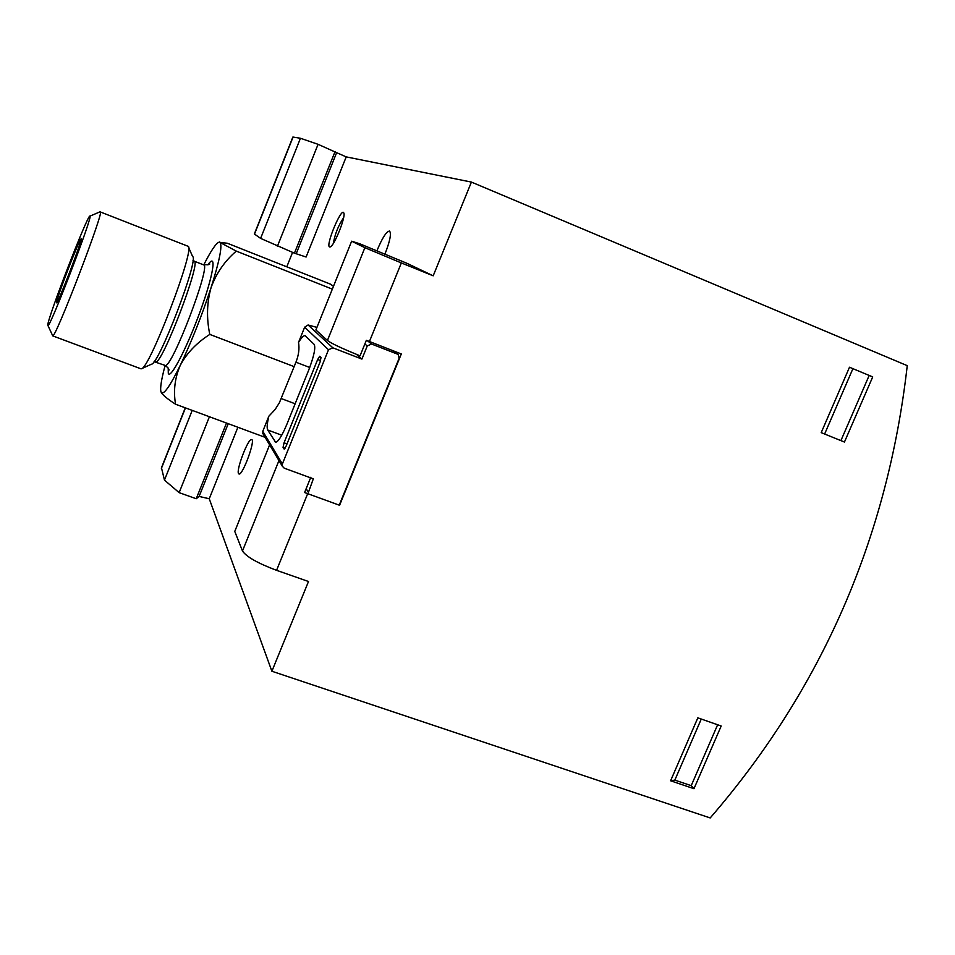 <?xml version="1.0" encoding="UTF-8"?>
<svg xmlns="http://www.w3.org/2000/svg" width="955" height="955" viewBox="0 0 955 955"><rect width="100%" height="100%" fill="white"/><g stroke="black" fill="none" stroke-linecap="round" stroke-linejoin="round"><path stroke-width="1.43" d="M286.798 266.827L292.552 252.418M872.715 376.915L849.496 367.233L872.715 376.915L844.447 442.046L821.205 432.639L844.447 442.046M849.496 367.233L821.205 432.639M310.793 477.273L304.597 492.529L339.586 505.279L401.303 353.959L366.35 340.314L360.071 355.809C342.547 348.73 331.671 343.621 327.422 340.493L315.89 329.952L351.643 241.197L359.772 243.788L406.854 263.27L433.188 275.816L401.339 262.935L369.43 341.532M237.891 427.267L209.252 498.761L271.889 671.246L308.501 581.5L276.568 570.326C257.719 563.235 246.354 556.789 242.475 550.975L234.763 531.422L269.608 444.875M271.889 671.246L710.198 817.946C821.897 688.841 887.577 538.083 907.25 365.658L471.412 182.083L433.188 275.816M693.975 788.699L721.192 726.015L697.83 717.838L670.601 780.784L693.975 788.699L691.217 785.667L717.635 724.761M164.845 365.299L165.131 365.407C161.383 379.386 159.986 388.184 160.965 391.837L161.538 392.803C164.248 394.379 170.503 385.223 180.28 365.323C191.633 341.46 201.899 315.532 211.091 287.562C219.507 260.834 222.491 245.805 220.068 242.463L218.97 242.212C215.925 243.322 210.852 250.89 203.749 264.917M141.662 368.642L151.487 364.189C158.769 364.822 199.404 258.316 192.588 256.501L188.529 247.25M140.66 368.714L141.352 368.785C149.159 369.788 195.715 247.811 188.111 246.294L100.012 211.831M140.994 368.833L52.752 335.885C55.796 337.76 105.05 209.217 100.347 211.688L100.299 211.664M47.762 325.094L47.977 325.595C50.484 326.741 93.59 214.254 89.925 216.14C88.409 212.571 47.619 318.015 47.762 325.094M56.512 302.544L56.572 302.795C57.479 305.099 83.897 236.183 81.056 238.917C79.599 238.392 56.154 299.202 56.512 302.544M161.789 393.305C164.117 396.182 168.713 399.823 175.565 404.228C173.249 390.929 174.825 377.953 180.28 365.323C186.726 353.207 196.563 342.905 209.79 334.417C206.399 318.182 206.829 302.556 211.091 287.562C216.331 273.166 224.735 261.013 236.303 251.117L220.068 242.463L227.338 243.239L330.323 284.089L333.486 286.273M401.339 262.935L364.882 247.691L351.643 241.197M228.221 423.698L199.118 496.433L196.229 498.737L226.502 423.053M209.42 416.75L179.146 492.649L196.229 498.737M192.206 410.387L164.463 480.114L179.146 492.649M164.463 480.114L161.467 467.783M336.638 152.657L318.075 144.312L300.443 138.26L293.054 137.066L254.507 234.082L260.62 238.392L294.438 253.171L306.101 257.014L346.211 156.883L336.638 152.657L296.36 253.35M300.443 138.26L260.62 238.392M318.075 144.312L277.38 246.366M335.121 151.427L294.438 253.171M343.585 217.764C338.345 225.547 334.942 234.059 333.379 243.31M471.412 182.083L346.211 156.883M339.12 504.574L339.586 505.279M209.252 498.761L199.118 496.433M329.535 246.951L330.132 246.963C334.155 246.342 346.259 216.045 343.752 212.846C341.389 207.104 325.416 245.483 329.535 246.951M384.949 254.078C389.998 241.138 391.526 233.462 389.533 231.05C386.381 231.456 382.191 238.022 376.95 250.735M238.511 473.573L239.013 474.014C242.701 475.566 255.892 439.396 251.583 439.563C248.264 438.035 236.052 469.8 238.511 473.573M236.303 251.117L332.328 289.138M209.79 334.417L294.152 366.636M175.565 404.228L265.12 437.33M869.086 375.661L840.949 440.506M852.815 368.881L824.666 433.928M691.217 785.667L674.839 780.116L701.268 719.031M674.839 780.116L670.601 780.784M338.655 504.932L339.944 503.381L399.106 358.34L398.354 354.735L397.34 354.078L371.555 344.027L367.257 345.937L361.921 359.08L332.841 347.823L328.508 349.745L282.37 463.975L282.286 466.171L284.22 468.165L313.324 478.825L307.916 493.759M263.138 434L262.792 431.278L268.856 416.201C267.09 423.483 266.708 428.079 267.71 430.001L275.625 442.272C278.287 441.771 282.047 435.755 286.906 424.199L308.608 370.361C313.909 356.466 315.771 347.811 314.195 344.409L305.087 335.671C303.642 335.432 301.458 337.676 298.521 342.415L304.645 327.183L308.083 324.987L332.841 347.823M321.023 357.504L319.734 356.251L317.669 359.486L284.053 442.81L283.05 447.406L284.208 449.137L286.142 446.069L320.092 361.969L321.023 357.504M316.929 327.386L308.083 324.987M356.525 354.377L361.921 359.08M298.521 342.415C299.572 348.575 298.712 355.165 295.943 362.196L279.338 402.843L275.124 409.492L268.856 416.201M307.677 493.675L276.568 570.326M168.223 368.093L168.295 373.298C170.229 379.983 186.917 348.014 200.192 311.39C213.598 274.718 217.072 251.499 207.868 264.881M168.414 368.475L168.749 370.504C169.501 369.549 168.295 367.854 165.131 365.407C171.554 369.466 211.938 263.556 203.499 264.822C208.656 264.726 210.637 264.332 209.455 263.664L208.369 264.654M155.379 361.754L155.629 361.85C161.693 365.777 202.15 259.712 194.068 261.121L192.982 260.357M364.882 247.691L327.422 340.493M278.956 460.585L242.475 550.975M185.449 407.881L161.395 468.428M262.792 431.278L282.37 463.975M304.645 327.183L328.508 349.745M392.863 350.664L397.34 354.078M367.4 340.732L371.555 344.027M364.858 343.991L367.257 345.937M306.149 488.709L308.071 491.777M317.669 359.486L320.582 360.608M284.053 442.81L287.013 443.908M283.05 447.406L285.127 448.17M309.742 367.484L295.943 362.196M295.143 403.786L281.307 398.581M281.737 435.205L267.71 430.001M276.138 442.213L274.968 441.783M203.499 264.822L194.187 261.181M165.131 365.407L154.065 361.67M47.977 325.595L52.752 335.885M89.925 216.14L100.347 211.688M218.97 242.212L219.757 241.878M185.282 407.821L161.371 468.01M292.863 137.066L254.364 233.951M262.625 433.128L282.286 466.171M393.209 350.807L397.829 354.329"/></g></svg>
